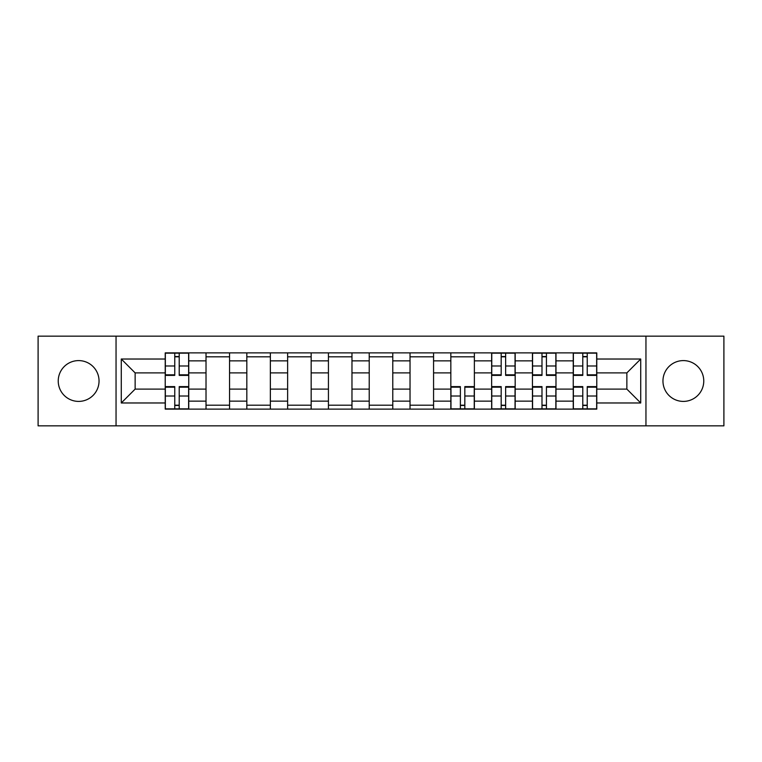 <?xml version="1.0" encoding="UTF-8"?>
<svg xmlns="http://www.w3.org/2000/svg" width="762" height="762" viewBox="0 0 762 762"><rect width="100%" height="100%" fill="white"/><g stroke="black" fill="none" stroke-linecap="round" stroke-linejoin="round"><path stroke-width="1.14" d="M683.362 360.597A20.403 20.403 0 0 0 662.959 381A20.403 20.403 0 0 0 683.362 401.403A20.403 20.403 0 0 0 703.764 381A20.403 20.403 0 0 0 683.362 360.597M78.638 360.597A20.403 20.403 0 0 0 58.236 381A20.403 20.403 0 0 0 78.638 401.403A20.403 20.403 0 0 0 99.041 381A20.403 20.403 0 0 0 78.638 360.597M645.957 425.853L723.9 425.853L723.9 336.147L38.1 336.147L38.1 425.853L645.957 425.853L645.957 336.147M206.016 409.118L206.016 360.864L188.757 360.864L188.757 409.118M188.757 360.864L188.757 352.882M206.016 360.864L206.016 352.882M229.562 352.882L229.562 409.118M246.821 409.118L246.821 352.882M270.358 352.882L270.358 409.118M287.626 409.118L287.626 352.882M311.163 352.882L311.163 409.118M328.432 409.118L328.432 352.882M351.968 352.882L351.968 409.118M369.227 409.118L369.227 352.882M392.773 352.882L392.773 409.118M410.032 409.118L410.032 352.882M433.568 352.882L433.568 409.118M450.837 409.118L450.837 352.882M474.374 352.882L474.374 409.118M491.642 409.118L491.642 352.882M515.179 352.882L515.179 409.118M532.438 409.118L532.438 352.882M555.984 352.882L555.984 409.118M573.243 409.118L573.243 352.882M573.243 389.106L555.984 389.106M532.438 389.106L515.179 389.106M491.642 389.106L474.374 389.106M450.837 389.106L433.568 389.106M410.032 389.106L392.773 389.106M369.227 389.106L351.968 389.106M328.432 389.106L311.163 389.106M287.626 389.106L270.358 389.106M246.821 389.106L229.562 389.106M206.016 389.106L188.757 389.106M573.243 372.894L555.984 372.894M532.438 372.894L515.179 372.894M491.642 372.894L474.374 372.894M450.837 372.894L433.568 372.894M410.032 372.894L392.773 372.894M369.227 372.894L351.968 372.894M328.432 372.894L311.163 372.894M287.626 372.894L270.358 372.894M246.821 372.894L229.562 372.894M206.016 372.894L188.757 372.894M135.141 389.106L165.221 389.106L165.221 372.894L135.141 372.894L135.141 389.106L121.272 402.974L121.272 359.026L165.221 359.026L165.221 372.894M596.779 372.894L596.779 389.106L626.859 389.106L626.859 372.894L596.779 372.894L596.779 352.882L165.221 352.882L165.221 359.026M596.779 359.026L640.728 359.026L640.728 402.974L596.779 402.974L596.779 389.106M165.221 389.106L165.221 409.118L596.779 409.118L596.779 402.974M165.221 402.974L121.272 402.974M116.043 425.853L116.043 336.147M179.213 405.193L174.765 405.193M174.765 356.807L179.213 356.807M229.562 405.193L206.016 405.193M206.016 356.807L229.562 356.807M270.358 405.193L246.821 405.193M246.821 356.807L270.358 356.807M311.163 405.193L287.626 405.193M287.626 356.807L311.163 356.807M351.968 405.193L328.432 405.193M328.432 356.807L351.968 356.807M392.773 405.193L369.227 405.193M369.227 356.807L392.773 356.807M433.568 405.193L410.032 405.193M410.032 356.807L433.568 356.807M464.83 405.193L460.381 405.193M450.837 356.807L474.374 356.807M505.635 405.193L501.186 405.193M501.186 356.807L505.635 356.807M546.43 405.193L541.992 405.193M541.992 356.807L546.43 356.807M587.235 405.193L582.787 405.193M582.787 356.807L587.235 356.807M121.272 359.026L135.141 372.894M626.859 389.106L640.728 402.974M626.859 372.894L640.728 359.026M179.213 375.38L179.213 353.149L188.624 353.149L188.624 375.38L179.213 375.38M174.765 356.54L179.213 356.54M174.765 353.149L165.344 353.149L165.344 375.38L174.765 375.38L174.765 353.149L179.213 353.149M174.765 386.62L174.765 408.851L165.344 408.851L165.344 386.62L174.765 386.62M179.213 405.46L174.765 405.46M179.213 408.851L188.624 408.851L188.624 386.62L179.213 386.62L179.213 408.851L174.765 408.851M460.381 386.62L460.381 408.851L450.971 408.851L450.971 386.62L460.381 386.62M464.83 405.46L460.381 405.46M464.83 408.851L474.24 408.851L474.24 386.62L464.83 386.62L464.83 408.851L460.381 408.851M505.635 375.38L505.635 353.149L515.045 353.149L515.045 375.38L505.635 375.38M501.186 356.54L505.635 356.54M501.186 353.149L491.766 353.149L491.766 375.38L501.186 375.38L501.186 353.149L505.635 353.149M501.186 386.62L501.186 408.851L491.766 408.851L491.766 386.62L501.186 386.62M505.635 405.46L501.186 405.46M505.635 408.851L515.045 408.851L515.045 386.62L505.635 386.62L505.635 408.851L501.186 408.851M546.43 375.38L546.43 353.149L555.85 353.149L555.85 375.38L546.43 375.38M541.992 356.54L546.43 356.54M541.992 353.149L532.571 353.149L532.571 375.38L541.992 375.38L541.992 353.149L546.43 353.149M541.992 386.62L541.992 408.851L532.571 408.851L532.571 386.62L541.992 386.62M546.43 405.46L541.992 405.46M546.43 408.851L555.85 408.851L555.85 386.62L546.43 386.62L546.43 408.851L541.992 408.851M587.235 375.38L587.235 353.149L596.656 353.149L596.656 375.38L587.235 375.38M582.787 356.54L587.235 356.54M582.787 353.149L573.376 353.149L573.376 375.38L582.787 375.38L582.787 353.149L587.235 353.149M582.787 386.62L582.787 408.851L573.376 408.851L573.376 386.62L582.787 386.62M587.235 405.46L582.787 405.46M587.235 408.851L596.656 408.851L596.656 386.62L587.235 386.62L587.235 408.851L582.787 408.851M532.438 360.864L515.179 360.864M491.642 360.864L474.374 360.864M450.837 360.864L433.568 360.864M410.032 360.864L392.773 360.864M369.227 360.864L351.968 360.864M328.432 360.864L311.163 360.864M287.626 360.864L270.358 360.864M246.821 360.864L229.562 360.864M573.243 360.864L555.984 360.864M532.438 401.136L515.179 401.136M491.642 401.136L474.374 401.136M450.837 401.136L433.568 401.136M410.032 401.136L392.773 401.136M369.227 401.136L351.968 401.136M328.432 401.136L311.163 401.136M287.626 401.136L270.358 401.136M246.821 401.136L229.562 401.136M206.016 401.136L188.757 401.136M573.243 401.136L555.984 401.136M179.213 374.828L188.624 374.828M179.213 365.989L188.624 365.989M165.344 374.828L174.765 374.828M165.344 365.989L174.765 365.989M174.765 387.172L165.344 387.172M174.765 396.011L165.344 396.011M188.624 387.172L179.213 387.172M188.624 396.011L179.213 396.011M460.381 387.172L450.971 387.172M460.381 396.011L450.971 396.011M474.24 387.172L464.83 387.172M474.24 396.011L464.83 396.011M505.635 374.828L515.045 374.828M505.635 365.989L515.045 365.989M491.766 374.828L501.186 374.828M491.766 365.989L501.186 365.989M501.186 387.172L491.766 387.172M501.186 396.011L491.766 396.011M515.045 387.172L505.635 387.172M515.045 396.011L505.635 396.011M546.43 374.828L555.85 374.828M546.43 365.989L555.85 365.989M532.571 374.828L541.992 374.828M532.571 365.989L541.992 365.989M541.992 387.172L532.571 387.172M541.992 396.011L532.571 396.011M555.85 387.172L546.43 387.172M555.85 396.011L546.43 396.011M587.235 374.828L596.656 374.828M587.235 365.989L596.656 365.989M573.376 374.828L582.787 374.828M573.376 365.989L582.787 365.989M582.787 387.172L573.376 387.172M582.787 396.011L573.376 396.011M596.656 387.172L587.235 387.172M596.656 396.011L587.235 396.011"/></g></svg>
